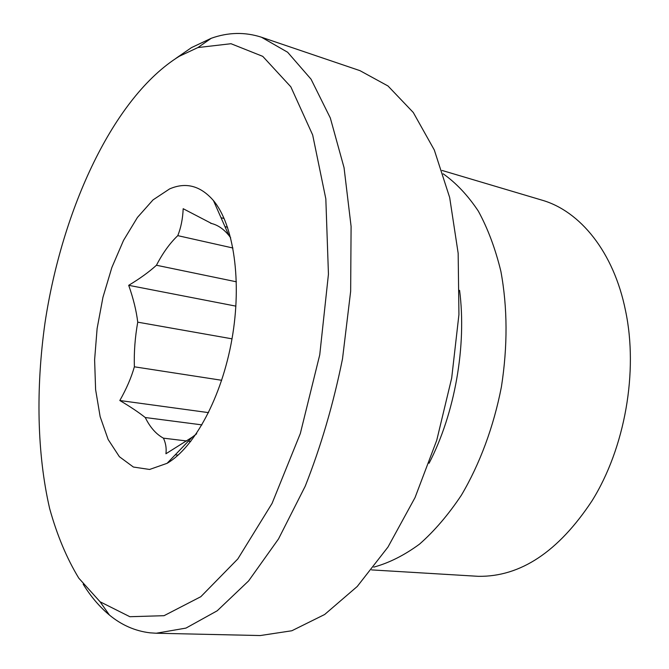 <?xml version="1.0" encoding="UTF-8"?>
<svg xmlns="http://www.w3.org/2000/svg" width="669" height="669" viewBox="0 0 669 669"><rect width="100%" height="100%" fill="white"/><g stroke="black" fill="none" stroke-linecap="round" stroke-linejoin="round"><path stroke-width="1" d="M196.678 433.763L192.137 437.25L165.929 453.758C166.606 448.33 165.77 443.129 163.437 438.162C156.145 434.223 150.082 427.34 145.257 417.523C138.592 412.255 130.112 406.585 119.818 400.514C126.466 388.806 131.316 377.575 134.369 366.804C133.917 352.245 135.038 337.36 137.739 322.165C136.367 310.792 133.348 298.516 128.699 285.32C139.804 278.655 149.053 271.965 156.446 265.25L236.374 281.8M156.446 265.25C162.776 253.033 169.893 243.156 177.787 235.647C180.965 227.677 182.762 218.696 183.181 208.711L211.638 223.521M232.929 248.015L177.787 235.647M210.668 223.295L211.153 223.404C217.676 224.935 223.571 228.932 228.848 235.388L230.688 237.829M163.437 438.162L186.868 440.988M188.365 441.172L190.74 441.456M201.929 424.882L145.257 417.523M134.369 366.804L221.682 380.276M232.009 338.832L137.739 322.165M119.818 400.514L208.544 412.631M175.261 454.811L178.121 455.129M221.046 217.743L224.14 218.487M128.699 285.32L235.906 306.143M169.6 188.917C185.898 181.859 200.524 185.739 213.453 200.575C233.749 224.834 242.17 281.406 231.926 339.3C221.732 397.21 194.445 447.477 167.074 463.324L149.58 469.462L133.39 467.037L119.375 456.701L108.152 439.5L100.149 416.687L95.608 389.642L94.613 359.788L97.114 328.538L102.951 297.295L111.874 267.458L123.531 240.388L137.446 217.433L153.042 199.88L169.6 188.917M373.728 567.136C389.057 562.964 404.327 555.287 419.547 544.114C434.474 530.96 448.422 514.653 461.376 495.211C479.773 464.11 493.68 426.722 501.407 386.874C507.746 346.09 507.57 307.598 500.889 271.38C495.369 248.676 487.852 228.581 478.327 211.111C467.857 195.398 456.141 182.963 443.162 173.798M442.075 170.453L541.798 200.098C579.998 210.944 613.741 251.862 625.532 310.7C638.46 371.604 624.946 448.146 591.948 500.947C558.306 551.783 520.44 576.912 478.36 576.327L371.563 569.904M179.208 56.321L197.907 47.558L231.006 43.719L262.758 56.363L290.831 86.819L312.674 134.987L325.828 198.86L328.446 274.181L319.749 354.804L300.322 433.537L272.066 503.414L237.838 558.916L200.825 596.698L164.022 615.697L129.853 616.709L100.074 601.774L78.8 578.167C66.708 558.247 56.982 535.033 49.64 508.515C36.946 453.465 35.825 388.196 44.99 322.918C62.108 209.297 113.345 97.156 179.208 56.321M83.165 584.188C90.842 596.606 99.597 606.9 109.432 615.054C121.582 625.105 135.121 631.034 150.04 632.832L156.245 633.234L185.974 628.091L217.208 610.789L248.592 580.935L278.513 538.938L305.231 486.187C320.961 446.39 333.388 403.934 342.511 358.827L350.656 291.299L351.091 226.398L344.05 167.685L330.319 117.978L311.052 79.193L287.628 52.241L261.454 37.221C244.929 31.878 228.196 32.229 211.245 38.284L191.493 47.608L176.006 58.287M261.454 37.221L359.964 70.655L388.003 85.983L413.275 112.484L434.306 149.998L449.677 197.539L458.165 253.283L458.934 314.564L451.684 378.094L436.748 440.269L415.039 497.585L387.978 547.058L357.254 586.462L324.649 614.502L291.835 630.758L260.249 635.55L156.245 633.234M429.063 463.257C454.853 413.551 466.803 345.873 459.586 290.346M227.544 227.251L224.976 226.649M228.848 235.388L213.453 200.575M192.137 437.25L167.074 463.324M100.074 601.774L109.432 615.054M197.907 47.558L211.245 38.284"/></g></svg>
